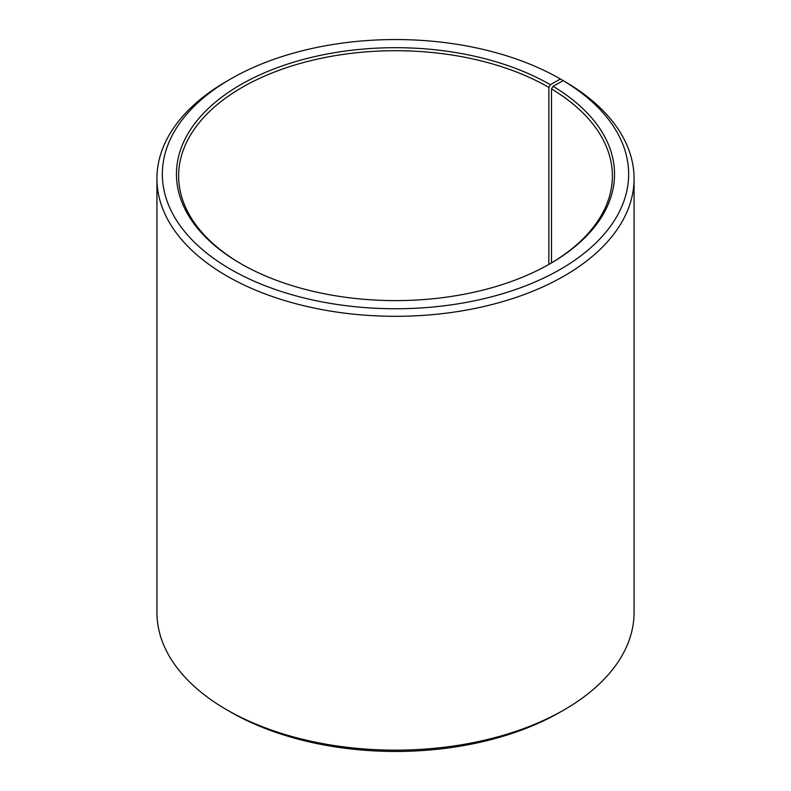 <?xml version="1.0" encoding="UTF-8"?>
<svg xmlns="http://www.w3.org/2000/svg" width="791" height="791" viewBox="0 0 791 791"><rect width="100%" height="100%" fill="white"/><g stroke="black" fill="none" stroke-linecap="round" stroke-linejoin="round"><path stroke-width="1.19" d="M563.212 80.652A233.137 134.599 180 0 1 558.426 270.433A233.137 134.599 180 0 1 229.687 268.772A233.137 134.599 180 0 1 230.646 78.971L226.809 81.186A238.566 137.733 180 0 0 156.934 178.578A238.566 137.733 180 0 0 395.5 316.311A238.566 137.733 180 0 0 634.066 178.578A238.566 137.733 180 0 0 567.107 82.907L563.212 80.652L553.067 86.308L551.505 88.948L551.505 262.899M551.505 88.948A216.872 125.215 180 0 1 612.372 175.918A216.872 125.215 180 0 1 549.616 264.016M241.384 264.016A216.872 125.215 180 0 1 178.628 175.918A216.872 125.215 180 0 1 312.504 60.245A216.872 125.215 180 0 1 548.855 87.386L548.855 264.451M634.066 178.578L634.066 612.422A238.566 137.733 180 0 1 564.191 709.814L560.354 712.029A233.137 134.599 180 0 1 230.646 712.029L226.809 709.814A238.566 137.733 180 0 1 156.934 612.422L156.934 178.578M564.191 709.814A238.566 137.733 180 0 1 226.809 709.814M564.191 81.216L560.354 78.971L550.388 84.726L548.855 87.386M230.646 78.971A233.137 134.599 180 0 1 560.354 78.971M553.067 86.308A219.048 126.461 180 0 1 550.388 263.571A219.048 126.461 180 0 1 240.612 263.571A219.048 126.461 180 0 1 240.612 84.726A219.048 126.461 180 0 1 550.388 84.726"/></g></svg>
